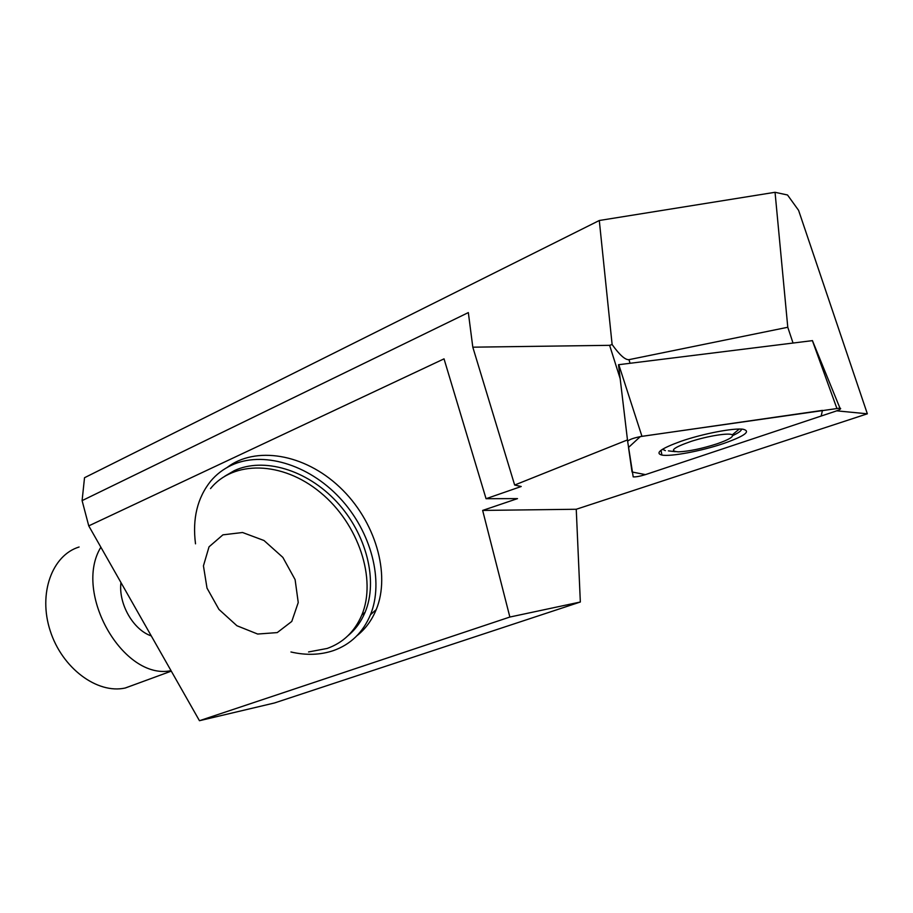 <?xml version="1.0" encoding="UTF-8"?>
<svg xmlns="http://www.w3.org/2000/svg" width="913" height="913" viewBox="0 0 913 913"><rect width="100%" height="100%" fill="white"/><g stroke="black" fill="none" stroke-linecap="round" stroke-linejoin="round"><path stroke-width="1.37" d="M627.482 439.918L514.658 485.043L521.22 486.503L486.058 498.703L517.511 498.612L482.646 510.424L576.251 509.26L867.35 413.806L836.696 410.839M867.35 413.806L798.59 210.344L787.52 194.994L775.046 192.289L787.782 327.265L793.02 342.991M787.782 327.265L628.943 359.665L630.073 363.226M620.189 378.735L609.622 345.331L472.808 347.18L468.335 312.588L82.102 500.621L88.755 525.877L444.026 358.855L486.058 498.703M514.658 485.043L472.808 347.18M609.622 345.331L612.121 344.532C619.573 354.952 625.177 359.996 628.943 359.665M482.646 510.424L509.865 617.04L199.456 720.711L88.755 525.877M356.994 635.688C365.417 629 371.831 620.304 376.224 609.599C390.867 574.3 375.471 520.707 339.704 487.143C304.063 453.384 255.218 445.875 227.063 467.502M576.251 509.26L580.337 602.009L274.539 702.953L199.456 720.711M775.046 192.289L599.293 220.501L612.121 344.532M82.102 500.621L84.521 477.716L599.293 220.501M580.337 602.009L509.865 617.04M277.244 632.595L257.671 634.044L236.935 625.747L218.937 609.405L207.011 588.12L203.439 565.855L209.031 546.83L222.909 534.847L242.538 532.507L263.994 540.507L282.847 557.375L295.104 579.618L298.243 602.534L291.783 621.433L277.244 632.595M210.526 488.592C233.203 460.312 282.22 460.803 320.406 492.495C358.763 523.868 376.921 579.55 361.731 615.225C354.643 631.67 343.128 642.752 327.174 648.458L308.56 651.95M348.081 635.608C355.465 629.502 361.149 621.707 365.12 612.212C378.279 580.919 366.661 533.979 336.657 501.773C306.745 469.476 263.332 456.979 234.253 470.674L224.883 476.152M290.95 651.985C306.117 655.488 320.28 655.02 333.45 650.592C350.615 644.475 362.952 632.526 370.473 614.734C384.122 581.455 371.58 531.777 339.682 497.813C307.875 463.747 261.974 450.748 231.309 465.322C223.24 469.122 216.381 474.383 210.709 481.117C197.345 497.859 192.278 518.767 195.519 543.828M120.961 582.54C118.279 603.733 133.23 629.913 151.273 635.905M79.1 547.001C52.121 555.195 37.992 593.496 50.215 630.815C62.118 668.213 97.212 694.188 125.115 688.037L136.756 683.803M100.875 547.207C72.789 592.799 123.529 680.824 171.016 670.656M662.735 449.595L662.085 449.538M716.967 443.832C701.926 448.648 689.132 451.319 678.587 451.855C668.864 451.205 673.041 447.712 691.118 441.378C708.123 435.9 729.407 432.557 732.26 434.85C733.812 436.756 728.711 439.746 716.967 443.832M665.372 450.634L662.518 449.253M741.504 429.121C741.527 430.719 738.594 432.876 732.705 435.581M732.26 434.85L739.051 429.247M627.642 441.344L633.2 476.883C635.939 477.043 640.024 476.289 645.445 474.623L835.235 411.352C840.143 409.617 841.718 408.545 839.949 408.122L641.953 436.323C633.884 437.829 629.114 439.507 627.642 441.344L618.512 364.721L812.387 340.64M680.95 441.299C661.001 448.545 654.655 453.133 661.902 455.073C670.895 456.797 701.355 451.079 723.438 443.558C744.586 436.094 751.182 431.335 743.205 429.27C733.778 427.752 702.565 433.766 680.95 441.299M645.445 474.623L821.164 416.043L822.453 410.382L640.321 436.597L628.521 447.461L632.036 471.987L645.445 474.623M618.763 364.629L641.953 436.323M836.856 408.316L812.365 340.583M361.731 615.225L365.12 612.212M370.473 614.734L376.224 609.599M125.332 687.991L171.29 671.123M668.407 450.874L675.255 451.673M812.422 340.583L839.949 408.122M661.035 450.257L661.902 455.073"/></g></svg>
